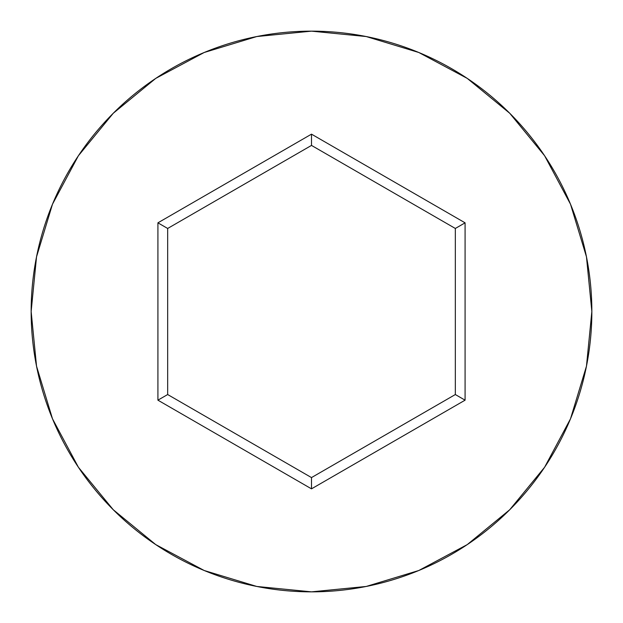 <?xml version="1.0" encoding="UTF-8"?>
<svg xmlns="http://www.w3.org/2000/svg" width="623" height="623" viewBox="0 0 623 623"><rect width="100%" height="100%" fill="white"/><g stroke="black" fill="none" stroke-linecap="round" stroke-linejoin="round"><path stroke-width="0.93" d="M31.15 311.5A280.35 280.35 0 0 1 311.5 31.15A280.35 280.35 0 0 1 591.85 311.5A280.35 280.35 0 0 0 311.5 31.15A280.35 280.35 0 0 0 31.15 311.5L36.539 366.192L52.488 418.788L78.397 467.258L113.261 509.739L155.742 544.603L204.212 570.512L256.808 586.461L311.5 591.85L366.192 586.461L418.788 570.512L467.258 544.603L509.739 509.739L544.603 467.258L570.512 418.788L586.461 366.192L591.85 311.5L586.461 256.808L570.512 204.212L544.603 155.742L509.739 113.261L467.258 78.397L418.788 52.488L366.192 36.539L311.5 31.15L256.808 36.539L204.212 52.488L155.742 78.397L113.261 113.261L78.397 155.742L52.488 204.212L36.539 256.808L31.15 311.5A280.35 280.35 0 0 0 311.5 591.85A280.35 280.35 0 0 0 591.85 311.5A280.35 280.35 0 0 1 311.5 591.85A280.35 280.35 0 0 1 31.15 311.5M311.5 488.845L157.915 400.168L157.915 222.832L311.5 134.155L465.085 222.832L465.085 400.168L311.5 488.845L465.085 400.168L465.085 222.832L455.335 228.462L455.335 394.538L311.5 477.584L167.665 394.538L167.665 228.462L311.5 145.416L455.335 228.462L455.335 394.538L465.085 400.168L455.335 394.538L311.5 477.584L311.5 488.845L311.5 477.584L167.665 394.538L157.915 400.168L311.5 488.845M455.335 228.462L465.085 222.832L311.5 134.155L311.5 145.416L455.335 228.462M311.5 145.416L311.5 134.155L157.915 222.832L167.665 228.462L311.5 145.416M167.665 228.462L157.915 222.832L157.915 400.168L167.665 394.538L167.665 228.462"/></g></svg>

